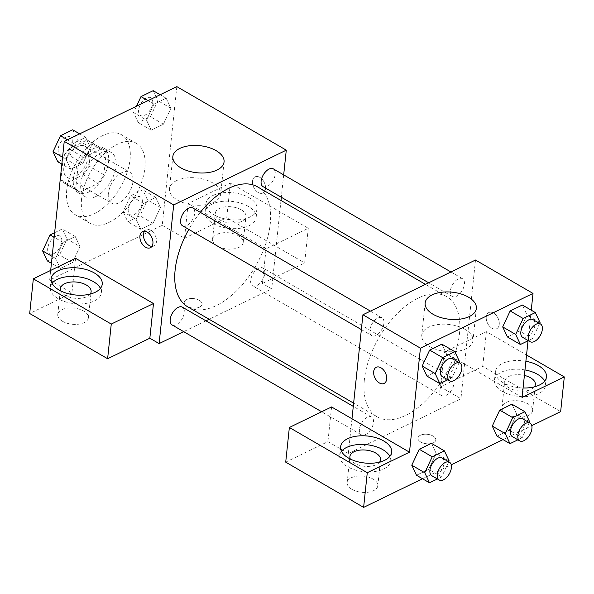 <?xml version="1.0" encoding="UTF-8"?>
<svg xmlns="http://www.w3.org/2000/svg" width="594" height="594" viewBox="0 0 594 594"><rect width="100%" height="100%" fill="white"/><g stroke="black" fill="none" stroke-linecap="round" stroke-linejoin="round"><path stroke-width="0.45" stroke-dasharray="2.97 2.23" d="M108.346 193.629A17.969 9.868 120.1 0 0 111.642 203.185A17.969 9.868 120.1 0 0 129.195 192.597A17.969 9.868 120.1 0 0 129.685 172.104A17.969 9.868 120.1 0 0 116.825 176.507A17.969 9.868 120.1 0 0 108.346 193.629M63.825 167.783A17.969 9.868 120.1 0 0 67.115 177.331A17.969 9.868 120.1 0 0 84.667 166.743A17.969 9.868 120.1 0 0 85.157 146.258A17.969 9.868 120.1 0 0 72.297 150.653A17.969 9.868 120.1 0 0 63.825 167.783M68.934 148.842L86.984 140.065A24.391 13.395 120.1 0 1 88.387 140.696A24.391 13.395 120.1 0 1 91.379 143.83L89.041 166.068A24.391 13.395 120.1 0 1 83.346 174.74L65.288 183.516A24.391 13.395 120.1 0 1 63.892 182.893A24.391 13.395 120.1 0 1 60.892 179.752L63.231 157.514A24.391 13.395 120.1 0 1 68.934 148.842L83.776 157.462L101.826 148.686L86.984 140.065M83.346 174.74L98.181 183.36L80.131 192.137L65.288 183.516M60.892 179.752L75.735 188.372L78.074 166.134L63.231 157.514M75.735 188.372A24.391 13.395 120.1 0 0 78.727 191.506A24.391 13.395 120.1 0 0 80.131 192.137M98.181 183.36A24.391 13.395 120.1 0 0 103.883 174.688L89.041 166.068M101.826 148.686A24.391 13.395 120.1 0 1 103.23 149.317A24.391 13.395 120.1 0 1 106.222 152.45L103.883 174.688M83.776 157.462A24.391 13.395 120.1 0 0 78.074 166.134M88.699 192.085A25.668 14.093 -59.9 0 1 78.089 192.605A25.668 14.093 -59.9 0 1 78.794 163.335A25.668 14.093 -59.9 0 1 103.868 148.21A25.668 14.093 -59.9 0 1 106.786 169.624A25.668 14.093 -59.9 0 1 88.699 192.085M96.124 196.391A25.668 14.093 120.1 0 0 114.204 173.938A25.668 14.093 120.1 0 0 111.286 152.524A25.668 14.093 120.1 0 0 92.916 158.806A25.668 14.093 120.1 0 0 80.806 183.271A25.668 14.093 120.1 0 0 85.514 196.918A25.668 14.093 120.1 0 0 96.124 196.391M106.222 152.45L91.379 143.83M66.736 190.11A46.198 25.371 120.1 0 0 75.2 214.672A46.198 25.371 120.1 0 0 120.337 187.459A46.198 25.371 120.1 0 0 121.599 134.764A46.198 25.371 120.1 0 0 88.528 146.079A46.198 25.371 120.1 0 0 66.736 190.11M81.578 198.73A46.198 25.371 120.1 0 0 90.043 223.292A46.198 25.371 120.1 0 0 135.18 196.072A46.198 25.371 120.1 0 0 136.442 143.377A46.198 25.371 120.1 0 0 103.371 154.692A46.198 25.371 120.1 0 0 81.578 198.73M176.826 86.62L162.244 225.319L49.658 280.056L50.676 270.404M79.967 246.562L72.505 262.526L60.321 268.451L55.591 258.412L63.053 242.449L75.238 236.523L79.967 246.562L72.505 262.526L60.321 268.451L55.591 258.412L63.053 242.449L75.238 236.523L79.967 246.562L66.981 239.026L59.519 254.989L47.334 260.914M136.093 219.275L143.555 203.311L155.739 197.386L160.469 207.425L153.007 223.389L140.823 229.314L136.093 219.275L143.555 203.311L155.739 197.386L160.469 207.425L153.007 223.389L140.823 229.314L136.093 219.275L123.107 211.739L130.569 195.775L142.753 189.842L147.483 199.888L140.021 215.852L127.836 221.777L123.107 211.739M146.518 120.107L153.972 104.143L166.164 98.218L170.894 108.257L163.432 124.22L151.24 130.145L146.518 120.107L153.972 104.143L166.164 98.218L170.894 108.257L163.432 124.22L151.24 130.145L146.518 120.107L133.531 112.57L136.494 106.222M66.016 159.244L73.478 143.28L85.662 137.355L90.392 147.394L82.93 163.357L70.745 169.283L66.016 159.244L73.478 143.28L85.662 137.355L90.392 147.394L82.93 163.357L70.745 169.283L66.016 159.244L62.563 157.239M259.801 177.331A8.984 5.814 -115.9 0 0 255.078 176.841A8.984 5.814 -115.9 0 0 253.772 187.459A8.984 5.814 -115.9 0 0 262.934 192.998A8.984 5.814 -115.9 0 0 265.325 185.58A8.984 5.814 -115.9 0 0 259.801 177.331A8.984 5.814 64.1 0 1 265.318 185.58A8.984 5.814 64.1 0 1 262.927 192.998A8.984 5.814 64.1 0 1 253.772 187.466A8.984 5.814 64.1 0 1 255.071 176.841A8.984 5.814 64.1 0 1 259.793 177.339M266.067 248.804L188.15 203.564L230.375 183.041L308.286 228.282L266.067 248.804L262.422 283.479L271.703 288.862L209.147 319.275M188.15 203.564L184.511 238.239L162.244 225.319M283.68 174.874L281.326 197.253M280.992 200.475L271.703 288.862M212.971 195.456A25.668 13.565 -174 0 1 241.647 194.49A25.668 13.565 -174 0 1 257.053 208.91A25.668 13.565 -174 0 1 230.108 219.721A25.668 13.565 -174 0 1 205.999 203.549A25.668 13.565 -174 0 1 212.971 195.456M212.065 204.128A25.668 13.565 6 0 0 205.086 212.214A25.668 13.565 6 0 0 229.195 228.386A25.668 13.565 6 0 0 256.14 217.582A25.668 13.565 6 0 0 240.741 203.155A25.668 13.565 6 0 0 212.065 204.128M241.171 209.764A15.399 8.138 -174 0 1 245.931 216.506A15.399 8.138 -174 0 1 236.278 222.921A15.399 8.138 -174 0 1 220.055 220.032A15.399 8.138 -174 0 1 215.295 213.291A15.399 8.138 -174 0 1 224.948 206.875A15.399 8.138 -174 0 1 241.171 209.764M217.322 246.035A15.399 8.138 -174 0 1 212.563 239.293A15.399 8.138 -174 0 1 228.727 232.811A15.399 8.138 -174 0 1 243.198 242.515A15.399 8.138 -174 0 1 233.546 248.923A15.399 8.138 -174 0 1 217.322 246.035M308.286 228.282L304.648 262.956L262.422 283.479M230.375 183.041L226.73 217.716L304.648 262.956M184.511 238.239L226.73 217.716M176.448 180.665A25.75 13.61 6 0 0 169.446 188.781A25.75 13.61 6 0 0 193.637 205.004A25.75 13.61 6 0 0 220.664 194.164A25.75 13.61 6 0 0 205.212 179.692A25.75 13.61 6 0 0 176.448 180.665M75.564 258.301L71.919 292.976L49.658 280.056M151.886 246.391A8.984 5.814 -115.9 0 0 153.891 246.013A8.984 5.814 -115.9 0 0 155.197 235.387A8.984 5.814 -115.9 0 0 146.035 229.856A8.984 5.814 -115.9 0 0 144.498 231.192M52.086 283.286A25.668 13.565 6 0 0 50.282 287.474A25.668 13.565 6 0 0 74.391 303.653A25.668 13.565 6 0 0 101.329 292.842A25.668 13.565 6 0 0 100.431 288.365M90.191 294.082A15.399 8.138 -174 0 1 65.251 295.292A15.399 8.138 -174 0 1 60.915 291.008M62.519 321.295A15.399 8.138 -174 0 1 57.759 314.553A15.399 8.138 -174 0 1 73.923 308.071A15.399 8.138 -174 0 1 88.387 317.775A15.399 8.138 -174 0 1 78.735 324.19A15.399 8.138 -174 0 1 62.519 321.295M71.919 292.976L29.7 313.506M199.636 307.076A8.984 4.745 6 0 0 202.079 304.247A8.984 4.745 6 0 0 193.644 298.589A8.984 4.745 6 0 0 184.207 302.368A8.984 4.745 6 0 0 189.597 307.417A8.984 4.745 6 0 0 199.636 307.076A8.984 4.745 -174 0 1 189.605 307.41A8.984 4.745 -174 0 1 184.214 302.361A8.984 4.745 -174 0 1 193.644 298.582A8.984 4.745 -174 0 1 202.079 304.239A8.984 4.745 -174 0 1 199.636 307.068M205.94 320.834L183.687 331.652M182.499 225.75A10.269 5.636 120.1 0 0 189.85 223.233A10.269 5.636 120.1 0 0 194.691 213.446A10.269 5.636 120.1 0 0 192.812 207.989M264.768 273.478A10.269 5.636 120.1 0 0 262.89 268.02A10.269 5.636 120.1 0 0 255.539 270.537A10.269 5.636 120.1 0 0 250.698 280.323A10.269 5.636 120.1 0 0 252.576 285.781A10.269 5.636 120.1 0 0 259.927 283.264A10.269 5.636 120.1 0 0 264.768 273.478M172.082 324.918A10.269 5.636 120.1 0 0 179.425 322.401A10.269 5.636 120.1 0 0 184.274 312.615A10.269 5.636 120.1 0 0 182.388 307.157M263.001 186.613A10.269 5.636 120.1 0 0 270.352 184.095A10.269 5.636 120.1 0 0 275.193 174.309A10.269 5.636 120.1 0 0 273.314 168.852M187.845 306.905A69.401 38.113 120.1 0 0 237.526 289.909A69.401 38.113 120.1 0 0 270.263 223.76A69.401 38.113 120.1 0 0 257.544 186.865M200.304 212.34A69.401 38.113 120.1 0 0 188.795 229.403M364.352 379.878A69.401 38.113 120.1 0 0 377.071 416.773A69.401 38.113 120.1 0 0 444.876 375.883A69.401 38.113 120.1 0 0 446.77 296.725A69.401 38.113 120.1 0 0 397.089 313.729A69.401 38.113 120.1 0 0 364.352 379.878M383.917 323.314A10.269 5.636 -59.9 0 1 379.076 333.1A10.269 5.636 -59.9 0 1 371.725 335.61A10.269 5.636 -59.9 0 1 372.007 323.901A10.269 5.636 -59.9 0 1 382.039 317.857A10.269 5.636 -59.9 0 1 383.917 323.314M439.924 390.184A10.269 5.636 120.1 0 0 441.802 395.641A10.269 5.636 120.1 0 0 451.834 389.597A10.269 5.636 120.1 0 0 452.116 377.888A10.269 5.636 120.1 0 0 444.765 380.398A10.269 5.636 120.1 0 0 439.924 390.184M359.422 429.321A10.269 5.636 120.1 0 0 361.301 434.778A10.269 5.636 120.1 0 0 371.332 428.734A10.269 5.636 120.1 0 0 371.614 417.025A10.269 5.636 120.1 0 0 364.263 419.535A10.269 5.636 120.1 0 0 359.422 429.321M450.349 291.015A10.269 5.636 120.1 0 0 452.227 296.473A10.269 5.636 120.1 0 0 462.258 290.429A10.269 5.636 120.1 0 0 462.54 278.72A10.269 5.636 120.1 0 0 455.19 281.229A10.269 5.636 120.1 0 0 450.349 291.015M351.982 418.792L348.336 453.467L460.929 398.73L440.518 386.88L482.736 366.357L560.654 411.59M475.504 260.031L460.929 398.73M420.738 442.018A8.984 4.745 6 0 0 430.197 443.703A8.984 4.745 6 0 0 435.825 439.961A8.984 4.745 6 0 0 427.39 434.303A8.984 4.745 6 0 0 417.961 438.082A8.984 4.745 6 0 0 420.738 442.018A8.984 4.745 -174 0 1 417.961 438.075A8.984 4.745 -174 0 1 427.39 434.296A8.984 4.745 -174 0 1 435.825 439.954A8.984 4.745 -174 0 1 430.197 443.696A8.984 4.745 -174 0 1 420.738 442.01M506.727 414.063A15.399 8.138 6 0 0 522.95 416.951A15.399 8.138 6 0 0 532.603 410.543A15.399 8.138 6 0 0 518.131 400.839A15.399 8.138 6 0 0 501.967 407.321A15.399 8.138 6 0 0 506.727 414.063M351.923 489.322A15.399 8.138 6 0 0 368.139 492.218A15.399 8.138 6 0 0 377.791 485.803A15.399 8.138 6 0 0 363.328 476.098A15.399 8.138 6 0 0 347.156 482.58A15.399 8.138 6 0 0 351.923 489.322M422.52 478.749L451.254 464.783M503.021 439.612L531.756 425.646M285.714 462.147L327.933 441.617L348.336 453.467M534.407 386.85A15.399 8.138 -174 0 1 509.459 388.06A15.399 8.138 -174 0 1 504.7 381.318A15.399 8.138 -174 0 1 524.391 375.423M524.97 369.943A25.668 13.565 6 0 0 501.462 372.156A25.668 13.565 6 0 0 494.49 380.242A25.668 13.565 6 0 0 518.599 396.413A25.668 13.565 6 0 0 545.544 385.61A25.668 13.565 6 0 0 544.646 381.133M523.076 387.986A25.668 13.565 -174 0 1 495.403 371.577A25.668 13.565 -174 0 1 502.376 363.483A25.668 13.565 -174 0 1 525.883 361.271M379.596 462.11A15.399 8.138 -174 0 1 354.655 463.32A15.399 8.138 -174 0 1 350.319 459.036M341.491 451.314A25.668 13.565 6 0 0 339.679 455.501A25.668 13.565 6 0 0 363.788 471.681A25.668 13.565 6 0 0 390.733 460.87A25.668 13.565 6 0 0 389.835 456.392M331.578 406.942L327.933 441.617M522.081 397.445L444.164 352.205L486.382 331.682L526.544 354.997M486.382 331.682L482.736 366.357M444.164 352.205L440.518 386.88M492.278 426.084L499.754 410.12M529.64 421.77L516.654 414.226L511.931 404.187L516.669 414.211M529.224 422.661L522.185 437.733L509.199 430.197L516.654 414.226L509.184 430.19M509.199 430.197L497.007 436.122L509.199 430.197M540.065 322.601L527.078 315.058L519.609 331.021M539.649 323.485L532.603 338.565L519.616 331.029L507.432 336.954L519.616 331.029L527.078 315.058L522.356 305.019L527.093 315.043M502.702 326.908L510.179 310.952M446.591 354.18L441.854 344.156L446.577 354.195L439.107 370.159L426.93 376.091L439.122 370.166L446.577 354.195L459.563 361.739M422.2 366.045L429.677 350.089M411.783 465.213L419.253 449.257M449.146 460.907L436.159 453.363L431.43 443.324L436.174 453.348M436.159 453.363L428.682 469.327L416.505 475.259L428.697 469.334L436.159 453.363M531.251 310.187L528.036 340.785M465.005 329.38A25.75 13.61 6 0 0 437.889 324.547A25.75 13.61 6 0 0 421.747 335.268A25.75 13.61 6 0 0 445.938 351.492A25.75 13.61 6 0 0 472.965 340.652A25.75 13.61 6 0 0 465.005 329.38M384.095 383.449L384.103 383.449A8.984 5.814 -115.9 0 0 384.103 383.449A8.984 5.814 -115.9 0 0 385.402 372.824A8.984 5.814 -115.9 0 0 376.247 367.285A8.984 5.814 -115.9 0 0 376.24 367.292L376.247 367.285M493.555 313.045A8.984 5.814 -115.9 0 0 488.825 312.555A8.984 5.814 -115.9 0 0 487.526 323.181A8.984 5.814 -115.9 0 0 496.681 328.712A8.984 5.814 -115.9 0 0 499.071 321.295A8.984 5.814 -115.9 0 0 493.555 313.045A8.984 5.814 64.1 0 1 499.071 321.295A8.984 5.814 64.1 0 1 496.673 328.72A8.984 5.814 64.1 0 1 487.518 323.181A8.984 5.814 64.1 0 1 488.817 312.555A8.984 5.814 64.1 0 1 493.547 313.053M459.147 362.622L452.108 377.702L447.817 379.789M442.226 376.544A10.269 5.636 120.1 0 0 452.257 370.493A10.269 5.636 120.1 0 0 452.531 358.783M452.108 377.702L439.122 370.166M532.603 338.565L528.318 340.652M522.72 337.407A10.269 5.636 120.1 0 0 532.751 331.355A10.269 5.636 120.1 0 0 533.033 319.646M448.73 461.798L441.684 476.871L437.392 478.957M431.801 475.712A10.269 5.636 120.1 0 0 441.832 469.661A10.269 5.636 120.1 0 0 442.107 457.952M441.684 476.871L428.697 469.334M522.185 437.733L517.894 439.82M512.303 436.575A10.269 5.636 120.1 0 0 522.334 430.524A10.269 5.636 120.1 0 0 522.609 418.815M72.676 129.811L77.406 139.857L69.944 155.821L57.759 161.746M58.182 149.198A10.269 5.636 120.1 0 0 60.061 154.655A10.269 5.636 120.1 0 0 70.092 148.611A10.269 5.636 120.1 0 0 70.374 136.902A10.269 5.636 120.1 0 0 63.023 139.412A10.269 5.636 120.1 0 0 58.182 149.198M90.392 147.394L77.406 139.857M82.93 163.357L69.944 155.821M70.745 169.283L61.843 164.115M73.478 143.28L67.464 139.783M85.662 137.355L79.648 133.858M58.123 149.168A10.269 5.636 120.1 0 0 60.001 154.626A10.269 5.636 120.1 0 0 70.033 148.574A10.269 5.636 120.1 0 0 70.315 136.865A10.269 5.636 120.1 0 0 62.964 139.382A10.269 5.636 120.1 0 0 58.123 149.168M153.178 90.674L157.907 100.72L150.445 116.684L138.254 122.609L133.531 112.57M138.677 110.061A10.269 5.636 120.1 0 0 140.563 115.518A10.269 5.636 120.1 0 0 150.594 109.474A10.269 5.636 120.1 0 0 150.869 97.765A10.269 5.636 120.1 0 0 143.525 100.275A10.269 5.636 120.1 0 0 138.677 110.061M170.894 108.257L157.907 100.72M163.432 124.22L150.445 116.684M151.24 130.145L138.254 122.609M153.972 104.143L147.958 100.653M166.164 98.218L160.15 94.728M138.617 110.031A10.269 5.636 120.1 0 0 140.503 115.488A10.269 5.636 120.1 0 0 150.534 109.437A10.269 5.636 120.1 0 0 150.809 97.728A10.269 5.636 120.1 0 0 143.466 100.245A10.269 5.636 120.1 0 0 138.617 110.031M54.641 232.685L62.251 228.98L66.981 239.026M47.758 248.366A10.269 5.636 120.1 0 0 49.636 253.824A10.269 5.636 120.1 0 0 59.667 247.78A10.269 5.636 120.1 0 0 59.949 236.07A10.269 5.636 120.1 0 0 52.599 238.588A10.269 5.636 120.1 0 0 47.758 248.366M72.505 262.526L59.519 254.989M60.321 268.451L51.418 263.291M55.591 258.412L52.146 256.415M63.053 242.449L54.151 237.281M75.238 236.523L62.251 228.98M47.698 248.337A10.269 5.636 120.1 0 0 49.577 253.794A10.269 5.636 120.1 0 0 59.608 247.743A10.269 5.636 120.1 0 0 59.89 236.033A10.269 5.636 120.1 0 0 52.539 238.55A10.269 5.636 120.1 0 0 47.698 248.337M128.259 209.229A10.269 5.636 120.1 0 0 130.138 214.694A10.269 5.636 120.1 0 0 140.169 208.643A10.269 5.636 120.1 0 0 140.451 196.933A10.269 5.636 120.1 0 0 133.101 199.45A10.269 5.636 120.1 0 0 128.259 209.229M160.469 207.425L147.483 199.888M153.007 223.389L140.021 215.852M140.823 229.314L127.836 221.777M143.555 203.311L130.569 195.775M155.739 197.386L142.753 189.842M128.2 209.199A10.269 5.636 120.1 0 0 130.079 214.657A10.269 5.636 120.1 0 0 140.11 208.605A10.269 5.636 120.1 0 0 140.392 196.896A10.269 5.636 120.1 0 0 133.041 199.413A10.269 5.636 120.1 0 0 128.2 209.199M67.115 177.331L111.642 203.185M85.157 146.258L129.685 172.104M111.286 152.524L103.868 148.21M85.514 196.918L78.089 192.605M103.23 149.317L88.387 140.696M78.727 191.506L63.892 182.893M136.442 143.377L121.599 134.764M90.043 223.292L75.2 214.672M205.999 203.549L205.086 212.214M257.053 208.91L256.14 217.582M243.198 242.515L245.931 216.506M212.563 239.293L215.295 213.291M172.839 156.534L169.446 188.781M224.057 161.917L220.664 194.164M150.349 247.735L153.891 246.013M142.486 231.578L146.035 229.856M51.188 278.809L50.282 287.474M102.242 284.177L101.329 292.842M88.387 317.775L91.12 291.773M57.759 314.553L60.491 288.55M446.77 296.725L425.467 284.355M377.071 416.773L353.623 403.155M361.36 329.588L371.725 335.61M370.433 311.115L382.039 317.857M452.116 377.888L262.89 268.02M441.802 395.641L252.576 285.781M371.614 417.025L353.289 406.385M361.301 434.778L321.658 411.761M462.54 278.72L450.928 271.978M452.227 296.473L428.675 282.796M532.603 410.543L535.335 384.533M501.967 407.321L504.7 381.318M495.403 371.577L494.49 380.242M546.458 376.938L545.544 385.61M377.791 485.803L380.524 459.801M347.156 482.58L349.896 456.578M340.592 446.837L339.679 455.501M391.646 452.205L390.733 460.87M425.141 303.022L421.747 335.268M476.358 308.405L472.965 340.652"/><path stroke-width="0.89" d="M50.676 270.404L64.234 141.357L176.826 86.62L286.278 150.163L283.68 174.874M281.326 197.253L280.992 200.475M179.834 148.418A25.75 13.61 -174 0 1 208.605 147.446A25.75 13.61 -174 0 1 224.057 161.917A25.75 13.61 -174 0 1 197.022 172.757A25.75 13.61 -174 0 1 172.839 156.534A25.75 13.61 -174 0 1 179.834 148.418M183.687 331.652L159.11 343.599L173.693 204.9L64.234 141.357M173.693 204.9L286.278 150.163M145.619 247.238A8.984 5.814 64.1 0 1 140.095 238.996A8.984 5.814 64.1 0 1 142.486 231.578A8.984 5.814 64.1 0 1 151.648 237.11A8.984 5.814 64.1 0 1 150.349 247.735A8.984 5.814 64.1 0 1 145.619 247.238M153.482 303.541L75.564 258.301L33.346 278.831L111.264 324.064L153.482 303.541L149.837 338.216L159.11 343.599M144.498 231.192A8.984 5.814 -115.9 0 0 149.168 245.515A8.984 5.814 -115.9 0 0 151.886 246.391M58.167 270.723A25.668 13.565 -174 0 1 86.843 269.75A25.668 13.565 -174 0 1 102.242 284.177A25.668 13.565 -174 0 1 75.297 294.98A25.668 13.565 -174 0 1 51.188 278.809A25.668 13.565 -174 0 1 58.167 270.723M100.431 288.365A25.668 13.565 6 0 0 81.972 277.413A25.668 13.565 6 0 0 57.254 279.388A25.668 13.565 6 0 0 52.086 283.286M60.915 291.008A15.399 8.138 -174 0 1 60.491 288.55A15.399 8.138 -174 0 1 70.144 282.143A15.399 8.138 -174 0 1 86.36 285.031A15.399 8.138 -174 0 1 91.12 291.773A15.399 8.138 -174 0 1 90.191 294.082M111.264 324.064L107.618 358.739L149.837 338.216M33.346 278.831L29.7 313.506L107.618 358.739M209.147 319.275L205.94 320.834M370.433 311.115L192.812 207.989A10.269 5.636 120.1 0 0 182.781 214.04A10.269 5.636 120.1 0 0 182.499 225.75L361.36 329.588M353.289 406.385L182.388 307.157A10.269 5.636 120.1 0 0 175.037 309.674A10.269 5.636 120.1 0 0 170.196 319.461A10.269 5.636 120.1 0 0 172.082 324.918L321.658 411.761M450.928 271.978L273.314 168.852A10.269 5.636 120.1 0 0 265.964 171.369A10.269 5.636 120.1 0 0 261.122 181.155A10.269 5.636 120.1 0 0 263.001 186.613L428.675 282.796M425.467 284.355L257.544 186.865A69.401 38.113 120.1 0 0 200.304 212.34M188.795 229.403A69.401 38.113 120.1 0 0 175.126 270.01A69.401 38.113 120.1 0 0 187.845 306.905L353.623 403.155M351.982 418.792L331.578 406.942L289.352 427.472L367.27 472.705L409.489 452.183L351.982 418.792L362.919 314.768L475.504 260.031L533.011 293.421L531.251 310.187M289.352 427.472L285.714 462.147L363.625 507.38L422.52 478.749M451.254 464.783L503.021 439.612M531.756 425.646L560.654 411.59L564.3 376.915L522.081 397.445L528.036 340.785M524.391 375.423A15.399 8.138 -174 0 1 530.576 377.791A15.399 8.138 -174 0 1 535.335 384.533A15.399 8.138 -174 0 1 534.407 386.85M544.646 381.133A25.668 13.565 6 0 0 524.97 369.943M525.883 361.271A25.668 13.565 -174 0 1 546.458 376.938A25.668 13.565 -174 0 1 523.076 387.986M350.319 459.036A15.399 8.138 -174 0 1 349.896 456.578A15.399 8.138 -174 0 1 366.06 450.096A15.399 8.138 -174 0 1 380.524 459.801A15.399 8.138 -174 0 1 379.596 462.11M389.835 456.392A25.668 13.565 6 0 0 371.376 445.441A25.668 13.565 6 0 0 346.658 447.416A25.668 13.565 6 0 0 341.491 451.314M347.572 438.751A25.668 13.565 -174 0 1 376.247 437.778A25.668 13.565 -174 0 1 391.646 452.205A25.668 13.565 -174 0 1 364.701 463.008A25.668 13.565 -174 0 1 340.592 446.837A25.668 13.565 -174 0 1 347.572 438.751M367.27 472.705L363.625 507.38M526.544 354.997L564.3 376.915M512.726 417.656L499.74 410.112L511.931 404.187L499.74 410.112L492.278 426.084L497.007 436.122L492.278 426.084L505.264 433.62L512.726 417.656L524.918 411.731L529.64 421.77L529.224 422.661M528.318 340.652L520.418 344.49L507.432 336.954L502.687 326.93M520.418 344.49L515.689 334.452L523.151 318.488L510.164 310.944L522.356 305.019L510.164 310.944L502.702 326.908L507.432 336.954M447.817 379.789L439.916 383.627L426.93 376.091L422.186 366.067L429.662 350.081L441.854 344.156L429.662 350.081L442.649 357.625L454.841 351.7L459.563 361.739L459.147 362.622M437.392 478.957L429.492 482.796L424.769 472.757L432.224 456.793L419.238 449.25L431.43 443.324L419.238 449.25L411.783 465.213L416.505 475.259L411.768 465.236M409.489 452.183L420.426 348.158L533.011 293.421M468.399 297.134A25.75 13.61 -174 0 1 476.358 308.405A25.75 13.61 -174 0 1 449.324 319.245A25.75 13.61 -174 0 1 425.141 303.022A25.75 13.61 -174 0 1 441.275 292.3A25.75 13.61 -174 0 1 468.399 297.134M420.426 348.158L362.919 314.768M376.24 367.292A8.984 5.814 -115.9 0 0 373.849 374.71A8.984 5.814 -115.9 0 0 379.373 382.952A8.984 5.814 64.1 0 1 373.849 374.71A8.984 5.814 64.1 0 1 376.24 367.292A8.984 5.814 64.1 0 1 385.395 372.824A8.984 5.814 64.1 0 1 384.095 383.449A8.984 5.814 64.1 0 1 379.366 382.952A8.984 5.814 -115.9 0 0 384.095 383.449M439.916 383.627L435.187 373.589L442.649 357.625M459.956 363.09L452.531 358.783A10.269 5.636 120.1 0 0 445.181 361.301A10.269 5.636 120.1 0 0 440.34 371.087A10.269 5.636 120.1 0 0 442.226 376.544L449.643 380.851A10.269 5.636 120.1 0 0 459.674 374.799A10.269 5.636 120.1 0 0 459.956 363.09A10.269 5.636 120.1 0 0 452.606 365.607A10.269 5.636 120.1 0 0 447.765 375.393A10.269 5.636 120.1 0 0 449.643 380.851M426.93 376.091L422.2 366.045L435.187 373.589M454.841 351.7L441.854 344.156M523.151 318.488L535.335 312.563L540.065 322.601L539.649 323.485M540.451 323.953L533.033 319.646A10.269 5.636 120.1 0 0 525.683 322.163A10.269 5.636 120.1 0 0 520.841 331.949A10.269 5.636 120.1 0 0 522.72 337.407L530.145 341.713A10.269 5.636 120.1 0 0 540.176 335.662A10.269 5.636 120.1 0 0 540.451 323.953A10.269 5.636 120.1 0 0 533.108 326.47A10.269 5.636 120.1 0 0 528.259 336.256A10.269 5.636 120.1 0 0 530.145 341.713M515.689 334.452L502.702 326.908M535.335 312.563L522.356 305.019M432.224 456.793L444.416 450.868L449.146 460.907L448.73 461.798M449.532 462.258L442.107 457.952A10.269 5.636 120.1 0 0 434.763 460.469A10.269 5.636 120.1 0 0 429.915 470.255A10.269 5.636 120.1 0 0 431.801 475.712L439.218 480.019A10.269 5.636 120.1 0 0 449.25 473.967A10.269 5.636 120.1 0 0 449.532 462.258A10.269 5.636 120.1 0 0 442.181 464.775A10.269 5.636 120.1 0 0 437.34 474.561A10.269 5.636 120.1 0 0 439.218 480.019M429.492 482.796L416.505 475.259M424.769 472.757L411.783 465.213M444.416 450.868L431.43 443.324M517.894 439.82L509.994 443.659L505.264 433.62M530.034 423.121L522.609 418.815A10.269 5.636 120.1 0 0 515.258 421.332A10.269 5.636 120.1 0 0 510.417 431.118A10.269 5.636 120.1 0 0 512.303 436.575L519.72 440.882A10.269 5.636 120.1 0 0 529.751 434.83A10.269 5.636 120.1 0 0 530.034 423.121A10.269 5.636 120.1 0 0 522.683 425.638A10.269 5.636 120.1 0 0 517.842 435.424A10.269 5.636 120.1 0 0 519.72 440.882M509.994 443.659L497.007 436.122M524.918 411.731L511.931 404.187M61.843 164.115L57.759 161.746L53.029 151.708L60.491 135.736L72.676 129.811L79.648 133.858M62.563 157.239L53.029 151.708M67.464 139.783L60.491 135.736M136.494 106.222L140.986 96.599L153.178 90.674L160.15 94.728M147.958 100.653L140.986 96.599M51.418 263.291L47.334 260.914L42.605 250.876L50.067 234.905L54.641 232.685M52.146 256.415L42.605 250.876M54.151 237.281L50.067 234.905"/></g></svg>
